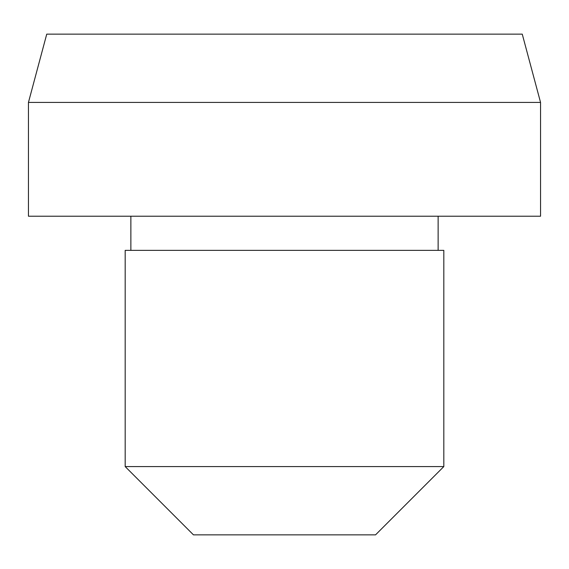 <?xml version="1.0" encoding="UTF-8"?>
<svg xmlns="http://www.w3.org/2000/svg" width="569" height="569" viewBox="0 0 569 569"><rect width="100%" height="100%" fill="white"/><g stroke="black" fill="none" stroke-linecap="round" stroke-linejoin="round"><path stroke-width="0.85" d="M443.82 466.58L375.54 534.86L193.46 534.86L125.18 466.58L125.18 250.36L443.82 250.36L443.82 466.58L125.18 466.58M540.55 216.22L28.45 216.22L28.45 102.42L540.55 102.42L540.55 216.22M540.55 102.42L522.257 34.14L46.743 34.14L28.45 102.42M438.13 250.36L438.13 216.22M130.87 250.36L130.87 216.22"/></g></svg>
